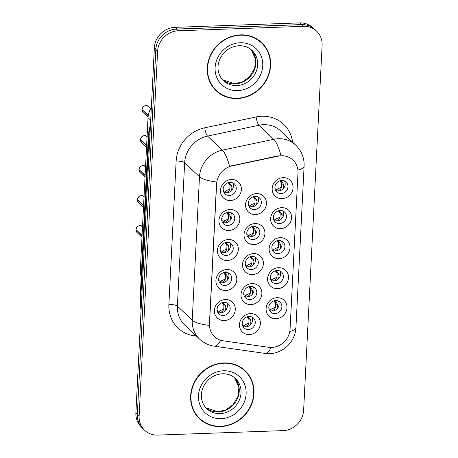 <?xml version="1.0" encoding="UTF-8"?>
<svg xmlns="http://www.w3.org/2000/svg" width="458" height="458" viewBox="0 0 458 458"><rect width="100%" height="100%" fill="white"/><g stroke="black" fill="none" stroke-linecap="round" stroke-linejoin="round"><path stroke-width="0.69" d="M225.823 290.527A10.929 10.019 -46.6 0 1 215.907 280.399A10.929 10.019 -46.6 0 1 226.887 269.527A10.929 10.019 -46.6 0 1 236.797 279.655A10.929 10.019 -46.6 0 1 225.823 290.527M225.496 272.338A6.83 6.263 133.4 0 0 219.216 276.712A6.83 6.263 133.4 0 0 220.47 283.863A6.83 6.263 133.4 0 0 224.832 285.466A6.83 6.263 133.4 0 0 231.118 281.092A6.83 6.263 133.4 0 0 229.864 273.941A6.83 6.263 133.4 0 0 225.496 272.338M227.34 260.522A10.929 10.019 -46.6 0 1 217.43 250.389A10.929 10.019 -46.6 0 1 228.405 239.517A10.929 10.019 -46.6 0 1 238.32 249.644A10.929 10.019 -46.6 0 1 227.34 260.522M227.019 242.334A6.83 6.263 133.4 0 0 220.733 246.707A6.83 6.263 133.4 0 0 221.993 253.852A6.83 6.263 133.4 0 0 226.355 255.461A6.83 6.263 133.4 0 0 232.641 251.081A6.83 6.263 133.4 0 0 231.382 243.937A6.83 6.263 133.4 0 0 227.019 242.334M228.863 230.511A10.929 10.019 -46.6 0 1 218.947 220.384A10.929 10.019 -46.6 0 1 229.927 209.506A10.929 10.019 -46.6 0 1 239.837 219.64A10.929 10.019 -46.6 0 1 228.863 230.511M228.542 212.323A6.83 6.263 133.4 0 0 222.256 216.697A6.83 6.263 133.4 0 0 223.51 223.847A6.83 6.263 133.4 0 0 227.872 225.451A6.83 6.263 133.4 0 0 234.158 221.077A6.83 6.263 133.4 0 0 232.904 213.926A6.83 6.263 133.4 0 0 228.542 212.323M230.38 200.507A10.929 10.019 -46.6 0 1 220.47 190.373A10.929 10.019 -46.6 0 1 231.445 179.502A10.929 10.019 -46.6 0 1 241.36 189.629A10.929 10.019 -46.6 0 1 230.38 200.507M230.059 182.318A6.83 6.263 133.4 0 0 223.773 186.692A6.83 6.263 133.4 0 0 225.033 193.837A6.83 6.263 133.4 0 0 229.395 195.44A6.83 6.263 133.4 0 0 235.681 191.066A6.83 6.263 133.4 0 0 234.422 183.921A6.83 6.263 133.4 0 0 230.059 182.318M224.3 320.537A10.929 10.019 -46.6 0 1 214.39 310.404A10.929 10.019 -46.6 0 1 225.365 299.532A10.929 10.019 -46.6 0 1 235.28 309.66A10.929 10.019 -46.6 0 1 224.3 320.537M223.979 302.349A6.83 6.263 133.4 0 0 217.693 306.723A6.83 6.263 133.4 0 0 218.953 313.867A6.83 6.263 133.4 0 0 223.315 315.476A6.83 6.263 133.4 0 0 229.601 311.102A6.83 6.263 133.4 0 0 228.342 303.952A6.83 6.263 133.4 0 0 223.979 302.349M250.91 304.61A10.929 10.019 -46.6 0 1 241 294.483A10.929 10.019 -46.6 0 1 251.974 283.605A10.929 10.019 -46.6 0 1 261.89 293.738A10.929 10.019 -46.6 0 1 250.91 304.61M250.589 286.422A6.83 6.263 133.4 0 0 244.309 290.796A6.83 6.263 133.4 0 0 245.562 297.946A6.83 6.263 133.4 0 0 249.925 299.549A6.83 6.263 133.4 0 0 256.211 295.175A6.83 6.263 133.4 0 0 254.951 288.025A6.83 6.263 133.4 0 0 250.589 286.422M252.432 274.6A10.929 10.019 -46.6 0 1 242.517 264.472A10.929 10.019 -46.6 0 1 253.497 253.6A10.929 10.019 -46.6 0 1 263.407 263.728A10.929 10.019 -46.6 0 1 252.432 274.6M252.112 256.411A6.83 6.263 133.4 0 0 245.826 260.785A6.83 6.263 133.4 0 0 247.085 267.936A6.83 6.263 133.4 0 0 251.448 269.539A6.83 6.263 133.4 0 0 257.728 265.165A6.83 6.263 133.4 0 0 256.474 258.02A6.83 6.263 133.4 0 0 252.112 256.411M253.955 244.595A10.929 10.019 -46.6 0 1 244.04 234.467A10.929 10.019 -46.6 0 1 255.014 223.59A10.929 10.019 -46.6 0 1 264.93 233.717A10.929 10.019 -46.6 0 1 253.955 244.595M253.629 226.407A6.83 6.263 133.4 0 0 247.349 230.78A6.83 6.263 133.4 0 0 248.602 237.925A6.83 6.263 133.4 0 0 252.965 239.534A6.83 6.263 133.4 0 0 259.251 235.16A6.83 6.263 133.4 0 0 257.991 228.01A6.83 6.263 133.4 0 0 253.629 226.407M255.472 214.584A10.929 10.019 -46.6 0 1 245.562 204.457A10.929 10.019 -46.6 0 1 256.537 193.585A10.929 10.019 -46.6 0 1 266.447 203.713A10.929 10.019 -46.6 0 1 255.472 214.584M255.152 196.396A6.83 6.263 133.4 0 0 248.866 200.77A6.83 6.263 133.4 0 0 250.125 207.921A6.83 6.263 133.4 0 0 254.488 209.524A6.83 6.263 133.4 0 0 260.768 205.15A6.83 6.263 133.4 0 0 259.514 198.005A6.83 6.263 133.4 0 0 255.152 196.396M249.392 334.615A10.929 10.019 -46.6 0 1 239.477 324.487A10.929 10.019 -46.6 0 1 250.457 313.615A10.929 10.019 -46.6 0 1 260.367 323.743A10.929 10.019 -46.6 0 1 249.392 334.615M249.072 316.426A6.83 6.263 133.4 0 0 242.786 320.806A6.83 6.263 133.4 0 0 244.045 327.951A6.83 6.263 133.4 0 0 248.408 329.554A6.83 6.263 133.4 0 0 254.688 325.18A6.83 6.263 133.4 0 0 253.434 318.035A6.83 6.263 133.4 0 0 249.072 316.426M277.525 288.683A10.929 10.019 -46.6 0 1 267.609 278.556A10.929 10.019 -46.6 0 1 278.59 267.678A10.929 10.019 -46.6 0 1 288.5 277.811A10.929 10.019 -46.6 0 1 277.525 288.683M277.204 270.495A6.83 6.263 133.4 0 0 270.918 274.869A6.83 6.263 133.4 0 0 272.172 282.019A6.83 6.263 133.4 0 0 276.535 283.622A6.83 6.263 133.4 0 0 282.821 279.248A6.83 6.263 133.4 0 0 281.567 272.098A6.83 6.263 133.4 0 0 277.204 270.495M279.042 258.678A10.929 10.019 -46.6 0 1 269.132 248.545A10.929 10.019 -46.6 0 1 280.107 237.673A10.929 10.019 -46.6 0 1 290.023 247.801A10.929 10.019 -46.6 0 1 279.042 258.678M278.722 240.49A6.83 6.263 133.4 0 0 272.436 244.864A6.83 6.263 133.4 0 0 273.695 252.009A6.83 6.263 133.4 0 0 278.058 253.612A6.83 6.263 133.4 0 0 284.344 249.238A6.83 6.263 133.4 0 0 283.084 242.093A6.83 6.263 133.4 0 0 278.722 240.49M280.565 228.668A10.929 10.019 -46.6 0 1 270.649 218.54A10.929 10.019 -46.6 0 1 281.63 207.663A10.929 10.019 -46.6 0 1 291.54 217.796A10.929 10.019 -46.6 0 1 280.565 228.668M280.244 210.48A6.83 6.263 133.4 0 0 273.958 214.854A6.83 6.263 133.4 0 0 275.212 222.004A6.83 6.263 133.4 0 0 279.575 223.607A6.83 6.263 133.4 0 0 285.861 219.233A6.83 6.263 133.4 0 0 284.607 212.083A6.83 6.263 133.4 0 0 280.244 210.48M282.082 198.657A10.929 10.019 -46.6 0 1 272.172 188.53A10.929 10.019 -46.6 0 1 283.147 177.658A10.929 10.019 -46.6 0 1 293.063 187.786A10.929 10.019 -46.6 0 1 282.082 198.657M281.762 180.469A6.83 6.263 133.4 0 0 275.476 184.849A6.83 6.263 133.4 0 0 276.735 191.994A6.83 6.263 133.4 0 0 281.098 193.597A6.83 6.263 133.4 0 0 287.384 189.223A6.83 6.263 133.4 0 0 286.124 182.078A6.83 6.263 133.4 0 0 281.762 180.469M276.002 318.694A10.929 10.019 -46.6 0 1 266.092 308.56A10.929 10.019 -46.6 0 1 277.067 297.689A10.929 10.019 -46.6 0 1 286.983 307.816A10.929 10.019 -46.6 0 1 276.002 318.694M275.682 300.505A6.83 6.263 133.4 0 0 269.396 304.879A6.83 6.263 133.4 0 0 270.655 312.024A6.83 6.263 133.4 0 0 275.018 313.633A6.83 6.263 133.4 0 0 281.304 309.253A6.83 6.263 133.4 0 0 280.044 302.108A6.83 6.263 133.4 0 0 275.682 300.505M228.256 272.871A6.83 6.263 -46.6 0 1 222.067 282.844A6.83 6.263 -46.6 0 1 219.308 282.317M229.773 242.86A6.83 6.263 -46.6 0 1 223.584 252.839A6.83 6.263 -46.6 0 1 220.83 252.306M231.296 212.856A6.83 6.263 -46.6 0 1 225.107 222.828A6.83 6.263 -46.6 0 1 222.348 222.302M232.813 182.845A6.83 6.263 -46.6 0 1 226.624 192.824A6.83 6.263 -46.6 0 1 223.87 192.291M226.733 302.875A6.83 6.263 -46.6 0 1 220.544 312.854A6.83 6.263 -46.6 0 1 217.79 312.322M253.348 286.948A6.83 6.263 -46.6 0 1 247.16 296.927A6.83 6.263 -46.6 0 1 244.4 296.4M254.866 256.944A6.83 6.263 -46.6 0 1 248.677 266.917A6.83 6.263 -46.6 0 1 245.923 266.39M256.388 226.933A6.83 6.263 -46.6 0 1 250.2 236.912A6.83 6.263 -46.6 0 1 247.44 236.38M257.906 196.929A6.83 6.263 -46.6 0 1 251.717 206.901A6.83 6.263 -46.6 0 1 248.963 206.375M251.826 316.959A6.83 6.263 -46.6 0 1 245.637 326.938A6.83 6.263 -46.6 0 1 242.883 326.405M279.958 271.027A6.83 6.263 -46.6 0 1 273.769 281A6.83 6.263 -46.6 0 1 271.016 280.473M281.481 241.017A6.83 6.263 -46.6 0 1 275.287 250.995A6.83 6.263 -46.6 0 1 272.533 250.463M282.998 211.006A6.83 6.263 -46.6 0 1 276.809 220.985A6.83 6.263 -46.6 0 1 274.056 220.458M284.521 181.002A6.83 6.263 -46.6 0 1 278.327 190.975A6.83 6.263 -46.6 0 1 275.573 190.448M278.435 301.032A6.83 6.263 -46.6 0 1 272.247 311.011A6.83 6.263 -46.6 0 1 269.493 310.478M278.183 156.167A18.44 16.912 -46.6 0 1 281.258 155.789A18.44 16.912 -46.6 0 1 293.04 160.123A18.44 16.912 -46.6 0 1 297.986 172.884L290.074 329.09A18.44 16.912 -46.6 0 1 268.502 347.279L223.218 340.809A18.44 16.912 -46.6 0 1 214.481 336.636A18.44 16.912 -46.6 0 1 209.535 323.875L216.628 183.87A18.44 16.912 -46.6 0 1 232.074 165.899L278.183 156.167L277.897 155.897L283.702 155.743M141.224 276.678A20.49 18.789 -46.6 0 1 140.331 269.825L148.037 117.717A20.49 18.789 -46.6 0 1 151.352 107.475M240.542 34.86A33.119 30.377 133.4 0 0 210.062 56.076A33.119 30.377 133.4 0 0 216.153 90.741A33.119 30.377 133.4 0 0 237.313 98.527A33.119 30.377 133.4 0 0 267.793 77.31A33.119 30.377 133.4 0 0 261.701 42.64A33.119 30.377 133.4 0 0 240.542 34.86M215.38 89.98A33.119 30.377 133.4 0 0 218.884 92.59M223.922 362.896A33.119 30.377 133.4 0 0 193.442 384.113A33.119 30.377 133.4 0 0 199.539 418.784A33.119 30.377 133.4 0 0 220.699 426.564A33.119 30.377 133.4 0 0 251.179 405.347A33.119 30.377 133.4 0 0 245.082 370.682A33.119 30.377 133.4 0 0 223.922 362.896M198.761 418.017A33.119 30.377 133.4 0 0 202.264 420.633M316.615 31.138L314.841 29.455A20.49 18.789 133.4 0 0 301.748 24.64L176.41 29.112A20.49 18.789 133.4 0 0 155.829 49.498L137.343 414.421A20.49 18.789 133.4 0 0 142.839 428.602L144.619 430.285A20.49 18.789 133.4 0 0 157.707 435.1L283.05 430.629A20.49 18.789 133.4 0 0 303.631 410.242L322.117 45.313A20.49 18.789 133.4 0 0 316.615 31.138A20.49 18.789 133.4 0 0 303.528 26.324L178.191 30.795A20.49 18.789 133.4 0 0 157.604 51.182L139.118 416.11A20.49 18.789 133.4 0 0 144.619 430.285M220.693 340.248A23.902 7.992 98.1 0 1 214.224 346.151C208.608 345.315 203.718 342.95 199.551 339.075A27.314 25.053 -46.6 0 1 192.223 320.171A23.902 6.498 -177.1 0 0 209.352 325.403L216.617 181.998A23.902 6.498 2.9 0 1 199.488 176.765A27.314 25.053 -46.6 0 1 222.376 150.138A23.902 5.736 78.1 0 1 229.572 166.277L277.897 155.897M247.08 373.304A33.119 30.377 133.4 0 0 244.274 369.95M263.694 45.268A33.119 30.377 133.4 0 0 260.894 41.907M312.894 27.864L312.734 27.715A20.49 18.789 133.4 0 0 299.647 22.9L174.956 27.348A20.49 18.789 133.4 0 0 154.375 47.735L135.883 412.79A20.49 18.789 133.4 0 0 141.133 426.73M305.412 24.858A20.49 18.789 133.4 0 0 301.427 24.583L176.736 29.031A20.49 18.789 133.4 0 0 172.712 29.593M273.535 300.94L276.231 302.417L276.741 303.082L274.897 302.332L274.336 301.593M274.897 302.332L275.642 303.837L277.611 304.639L277.193 308.681M268.898 308.686L272.275 310.289C273.804 310.186 274.863 309.167 275.458 307.232L275.642 303.837M275.458 307.232L271.588 308.95M274.394 300.471L275.779 301.078L276.89 300.574M275.779 301.078L275.825 300.001M276.231 302.417L274.165 300.734M277.611 304.639L276.741 303.082M246.919 316.867L249.616 318.344L250.131 319.008L248.288 318.258L247.721 317.514M248.288 318.258L249.032 319.764L250.995 320.56L250.583 324.608M242.288 324.613L245.665 326.216C247.194 326.107 248.253 325.094 248.843 323.159L249.032 319.764M248.843 323.159L244.978 324.877M247.778 316.398L249.169 317.005L250.274 316.501M249.169 317.005L249.209 315.928M249.616 318.344L247.555 316.661M250.995 320.56L250.131 319.008M135.94 229.532L135.94 229.51C137.635 224.832 138.591 226.321 140.034 225.622A4.099 3.756 133.4 0 0 135.94 229.532L142.083 235.343M221.827 302.784L224.523 304.267L222.462 302.578M225.491 310.524L225.909 306.482L225.038 304.925L223.195 304.175L222.634 303.436M136.232 229.807L142.066 235.687M222.685 302.314L224.076 302.921L225.181 302.417M224.076 302.921L224.117 301.851M223.195 304.175L223.939 305.681L225.909 306.482M217.195 310.53L220.584 312.133C222.107 312.024 223.161 311.005 223.75 309.076L223.939 305.681M223.75 309.076L219.892 310.793M224.523 304.267L225.038 304.925M261.466 42.892A32.781 30.062 133.4 0 0 240.524 35.186A32.781 30.062 133.4 0 0 210.359 56.185A32.781 30.062 133.4 0 0 216.388 90.495A32.781 30.062 133.4 0 0 237.33 98.195A32.781 30.062 133.4 0 0 267.495 77.202A32.781 30.062 133.4 0 0 261.466 42.892L259.881 41.392A32.781 30.062 133.4 0 0 257.385 39.296M212.575 86.619A32.781 30.062 133.4 0 0 214.808 88.995L216.388 90.495M244.847 370.928A32.781 30.062 133.4 0 0 223.905 363.228A32.781 30.062 133.4 0 0 193.74 384.228A32.781 30.062 133.4 0 0 199.774 418.532A32.781 30.062 133.4 0 0 220.716 426.238A32.781 30.062 133.4 0 0 250.881 405.238A32.781 30.062 133.4 0 0 244.847 370.928L243.267 369.429A32.781 30.062 133.4 0 0 240.771 367.333M195.961 414.662A32.781 30.062 133.4 0 0 198.188 417.038L199.774 418.532M275.052 270.93L277.748 272.413L278.264 273.071L276.414 272.327L275.853 271.583M276.414 272.327L277.164 273.832L279.128 274.628L278.716 278.676M270.42 278.676L273.798 280.285C275.327 280.176 276.386 279.157 276.976 277.227L277.164 273.832M276.976 277.227L273.111 278.939M275.911 270.46L277.302 271.073L278.407 270.564M277.302 271.073L277.342 269.997M277.748 272.413L275.687 270.724M279.128 274.628L278.264 273.071M276.575 240.925L279.271 242.402L279.781 243.066L277.937 242.316L277.376 241.578M277.937 242.316L278.682 243.822L280.651 244.618L280.233 248.665M271.938 248.671L275.315 250.274C276.844 250.171 277.903 249.152 278.498 247.217L278.682 243.822M278.498 247.217L274.634 248.934M277.434 240.456L278.825 241.063L279.93 240.559M278.825 241.063L278.865 239.986M279.271 242.402L277.21 240.719M280.651 244.618L279.781 243.066M278.092 210.915L280.788 212.398L281.304 213.056L279.46 212.306L278.893 211.567M279.46 212.306L280.204 213.812L282.168 214.613L281.756 218.661M273.46 218.661L276.838 220.269C278.367 220.161 279.426 219.142 280.015 217.212L280.204 213.812M280.015 217.212L276.151 218.924M278.951 210.445L280.342 211.058L281.447 210.548M280.342 211.058L280.382 209.982M280.788 212.398L278.727 210.709M282.168 214.613L281.304 213.056M279.615 180.91L282.311 182.387L282.821 183.051L280.977 182.301L280.416 181.557M280.977 182.301L281.722 183.807L283.691 184.603L283.273 188.65M274.977 188.656L278.355 190.259C279.884 190.15 280.943 189.131 281.538 187.202L281.722 183.807M281.538 187.202L277.674 188.919M280.473 180.441L282.036 181.036M281.865 181.047L281.905 179.971M282.311 182.387L280.25 180.704M283.691 184.603L282.821 183.051M144.052 196.459A4.099 3.756 133.4 0 0 141.562 195.618A4.099 3.756 133.4 0 0 137.463 199.522L143.6 205.339M223.349 272.773L226.046 274.256L223.985 272.573M227.008 280.519L227.426 276.472L226.555 274.914L224.712 274.17L224.151 273.426M137.755 199.803L143.583 205.682M224.208 272.304L225.599 272.916L226.704 272.413M225.599 272.916L225.639 271.84M224.712 274.17L225.456 275.676L227.426 276.472M218.718 280.525L222.101 282.128C223.624 282.019 224.683 281 225.273 279.071L225.456 275.676M225.273 279.071L221.409 280.783M226.046 274.256L226.561 274.914M145.57 166.454A4.099 3.756 133.4 0 0 143.085 165.607A4.099 3.756 133.4 0 0 138.98 169.517L145.123 175.328M224.872 242.769L227.563 244.246L225.502 242.563M228.531 250.509L228.948 246.467L228.078 244.91L226.235 244.16L225.674 243.421M139.272 169.792L145.106 175.672M225.731 242.299L227.116 242.906L228.221 242.402M227.116 242.906L227.157 241.83M226.235 244.16L226.979 245.665L228.948 246.467M220.235 250.515L223.624 252.118C225.147 252.009 226.2 250.99 226.79 249.06L226.979 245.665M226.79 249.06L222.931 250.778M227.563 244.246L228.078 244.91M147.092 136.444A4.099 3.756 133.4 0 0 144.602 135.602A4.099 3.756 133.4 0 0 140.503 139.507L140.503 139.484C142.198 134.812 143.154 136.301 144.591 135.597L147.224 136.564M226.389 212.758L229.086 214.241L227.025 212.552M230.048 220.504L230.466 216.457L229.595 214.899L227.752 214.155L227.191 213.411M140.795 139.787L146.623 145.667M227.248 212.289L228.639 212.901L229.744 212.392M228.639 212.901L228.679 211.825M227.752 214.155L228.502 215.661L230.466 216.457M221.758 220.504L225.141 222.113C226.664 221.998 227.723 220.985 228.313 219.056L228.502 215.661M228.313 219.056L224.449 220.767M229.086 214.241L229.601 214.899M140.503 139.507L146.64 145.323M142.014 109.491C143.715 104.802 144.671 106.29 146.113 105.586L148.741 106.559A4.099 3.756 133.4 0 0 146.125 105.592A4.099 3.756 133.4 0 0 142.02 109.502L148.289 115.433M227.912 182.753L230.603 184.231L228.542 182.547M231.571 190.494L231.988 186.446L231.118 184.895L229.275 184.145L228.714 183.4M142.312 109.777L148.237 115.748M228.771 182.284L230.156 182.891L231.267 182.387M230.156 182.891L230.197 181.815M229.275 184.145L230.019 185.65L231.988 186.446M223.275 190.499L226.664 192.102C228.187 191.994 229.24 190.975 229.83 189.045L230.019 185.65M229.83 189.045L225.971 190.763M230.603 184.231L231.118 184.895M143.108 112.508L142.003 109.846A4.099 3.756 133.4 0 0 143.108 112.508L148.071 117.208M248.442 286.857L251.139 288.34L251.648 288.998L249.805 288.248L249.244 287.51M249.805 288.248L250.549 289.754L252.518 290.555L252.1 294.597M243.811 294.603L247.188 296.212C248.711 296.103 249.77 295.084 250.366 293.154L250.549 289.754M250.366 293.154L246.501 294.866M249.301 286.387L250.692 287L251.797 286.49M250.692 287L250.732 285.924M251.139 288.34L249.078 286.651M252.518 290.555L251.648 288.998M249.959 256.846L252.656 258.329L253.171 258.993L251.328 258.243L250.761 257.499M251.328 258.243L252.072 259.749L254.041 260.545L253.623 264.592M245.328 264.598L248.705 266.201C250.234 266.092 251.293 265.073 251.883 263.144L252.072 259.749M251.883 263.144L248.018 264.861M250.818 256.383L252.209 256.99L253.314 256.486M252.209 256.99L252.249 255.913M252.656 258.329L250.595 256.646M254.041 260.545L253.171 258.993M251.482 226.842L254.179 228.324L254.694 228.983L252.845 228.233L252.284 227.494M252.845 228.233L253.589 229.739L255.558 230.54L255.14 234.582M246.851 234.588L250.228 236.191C251.751 236.088 252.81 235.069 253.406 233.139L253.589 229.739M253.406 233.139L249.541 234.851M252.341 226.372L253.732 226.979L254.837 226.475M253.732 226.979L253.772 225.909M254.179 228.324L252.118 226.636M255.558 230.54L254.694 228.983M252.999 196.831L255.696 198.314L256.211 198.978L254.367 198.228L253.801 197.484M254.367 198.228L255.112 199.734L257.081 200.53L256.663 204.577M248.368 204.583L251.745 206.186C253.274 206.077 254.333 205.058 254.923 203.129L255.112 199.734M254.923 203.129L251.058 204.846M253.858 196.368L255.249 196.974L256.354 196.471M255.249 196.974L255.289 195.898M255.696 198.314L253.635 196.631M257.081 200.53L256.211 198.978M232.074 165.899L231.788 165.63M150.705 120.242L148.037 117.717M141.516 270.947L140.331 269.825M196.482 336.166L194.221 335.846A34.144 31.316 -46.6 0 1 168.887 304.49L176.147 161.079A34.144 31.316 -46.6 0 1 204.76 127.799A6.83 1.637 -101.9 0 0 207.543 136.095L222.376 150.138L273.752 139.295A27.314 25.053 -46.6 0 1 278.304 138.734A27.314 25.053 -46.6 0 1 295.759 145.152L280.926 131.108A27.314 25.053 133.4 0 0 263.476 124.691A27.314 25.053 133.4 0 0 258.919 125.252L207.543 136.095A27.314 25.053 133.4 0 0 184.654 162.722L177.389 306.127A27.314 25.053 133.4 0 0 184.723 325.031L199.551 339.075M280.983 155.565A23.902 5.736 78.1 0 0 273.752 139.295L258.919 125.252A6.83 1.637 -101.9 0 1 256.137 116.956A34.144 31.316 -46.6 0 1 292.593 142.157M289.782 331.523A23.902 6.498 2.9 0 0 295.931 327.539L304.112 166.082A23.902 6.498 -177.1 0 1 297.906 170.078M168.887 304.49A6.83 1.855 2.9 0 1 177.389 306.127L192.223 320.171L199.488 176.765L184.654 162.722A6.83 1.855 2.9 0 0 176.147 161.079M271.159 347.45A23.902 7.992 98.1 0 1 264.684 353.364L214.224 346.151M204.76 127.799L256.137 116.956M303.528 26.324L301.748 24.64M178.191 30.795L176.41 29.112M157.604 51.182L155.829 49.498M139.118 416.11L137.343 414.421M194.61 334.397A6.83 2.284 -81.9 0 0 194.221 335.846M174.956 27.348L176.736 29.031M154.375 47.735L155.846 49.132M299.647 22.9L301.427 24.583M135.883 412.79L137.354 414.181M150.344 127.37A27.314 25.053 133.4 0 0 149.079 134.286L149.949 135.104M141.07 310.421L139.971 301.41L148.495 133.129A13.66 3.716 2.9 0 0 149.079 134.286L140.554 302.566L141.425 303.385M139.971 301.41A13.66 3.716 2.9 0 0 140.554 302.566A27.314 25.053 133.4 0 0 141.121 309.413M272.275 310.289L272.184 311.011M245.665 326.216L245.574 326.938M142.53 226.47A4.099 3.756 133.4 0 0 140.045 225.628L142.661 226.59M135.923 229.876A4.099 3.756 133.4 0 0 137.028 232.538L141.986 237.233M220.475 312.854L220.584 312.133M222.577 79.818A20.816 19.087 133.4 0 0 234.948 83.888A20.816 19.087 133.4 0 0 253.824 71.167A20.816 19.087 133.4 0 0 251.144 49.653M223.43 80.682A20.816 19.087 133.4 0 0 236.729 85.577A20.816 19.087 133.4 0 0 255.885 72.244A20.816 19.087 133.4 0 0 252.055 50.454C248.568 47.208 244.251 45.628 239.099 45.72C230.626 46.373 224.277 50.672 220.058 58.618C218.266 62.511 217.642 66.416 218.18 70.337C218.815 74.499 220.561 77.946 223.43 80.682M237.713 90.638A24.915 22.848 133.4 0 0 262.743 65.843A24.915 22.848 133.4 0 0 240.141 42.749A24.915 22.848 133.4 0 0 215.111 67.544A24.915 22.848 133.4 0 0 237.713 90.638M218.329 411.931A20.816 19.087 133.4 0 0 237.21 399.204A20.816 19.087 133.4 0 0 234.525 377.69L238.899 387.107L238.108 396.118L232.95 404.826L225.823 409.91L217.985 411.771L205.951 407.849A20.816 19.087 133.4 0 0 218.329 411.931M206.81 408.725A20.816 19.087 133.4 0 0 220.109 413.614A20.816 19.087 133.4 0 0 239.265 400.281A20.816 19.087 133.4 0 0 235.435 378.491C231.948 375.245 227.632 373.665 222.479 373.762C214.006 374.409 207.657 378.709 203.438 386.655C201.646 390.548 201.022 394.458 201.56 398.38C202.196 402.536 203.947 405.988 206.81 408.725M221.094 418.675A24.915 22.848 133.4 0 0 246.123 393.88A24.915 22.848 133.4 0 0 223.521 370.785A24.915 22.848 133.4 0 0 198.497 395.58A24.915 22.848 133.4 0 0 221.094 418.675M273.798 280.285L273.707 281M275.315 250.274L275.224 250.995M276.838 220.269L276.746 220.985M278.355 190.259L278.264 190.98M137.446 199.865A4.099 3.756 133.4 0 0 138.545 202.533L143.503 207.222M221.993 282.849L222.101 282.128M138.963 169.861A4.099 3.756 133.4 0 0 140.068 172.523L145.026 177.217M223.515 252.839L223.624 252.118M140.486 139.85A4.099 3.756 133.4 0 0 141.591 142.512L146.543 147.207M225.033 222.834L225.141 222.113M226.555 192.824L226.664 192.102M247.188 296.212L247.091 296.927M248.705 266.201L248.614 266.922M250.228 236.191L250.131 236.912M251.745 206.186L251.654 206.907M264.684 353.364L269.481 353.616C283.342 353.381 295.49 341.376 295.931 327.539M304.112 166.082C304.387 157.907 301.604 150.928 295.759 145.152M148.495 133.129L150.505 124.141M137.028 232.538L135.917 229.864M251.133 49.647L255.512 59.071L254.728 68.076L249.564 76.784L242.437 81.868L234.605 83.734L222.571 79.806M282.97 180.544L282.036 181.042M144.184 196.579L141.551 195.612C140.114 196.316 139.152 194.827 137.457 199.511M138.545 202.533L137.44 199.854M145.701 166.575L143.073 165.607C141.631 166.306 140.675 164.817 138.974 169.506M140.068 172.523L138.957 169.849M141.591 142.512L140.48 139.839M148.741 106.559L150.756 108.466"/></g></svg>
